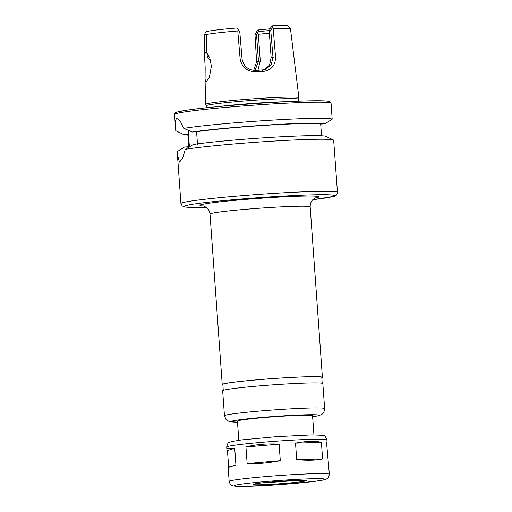 <?xml version="1.0" encoding="UTF-8"?>
<svg xmlns="http://www.w3.org/2000/svg" width="512" height="512" viewBox="0 0 512 512"><rect width="100%" height="100%" fill="white"/><g stroke="black" fill="none" stroke-linecap="round" stroke-linejoin="round"><path stroke-width="0.77" d="M329.344 474.259A50.214 2.298 175.9 0 0 279.091 475.558A50.214 2.298 175.9 0 0 229.171 481.44C230.803 486.438 231.725 485.037 233.626 486.022L244.365 486.387L279.603 484.634L314.317 481.414L324.947 479.635C328.051 477.901 328.115 479.59 329.344 474.259L326.573 442.701L327.053 442.259L326.88 439.859A50.214 2.298 175.9 0 0 276.627 441.158A50.214 2.298 175.9 0 0 226.701 447.04L226.874 449.44C226.861 448.269 229.478 447.91 234.726 448.371L235.917 464.941L228.166 467.469L228.646 467.027L227.456 450.458L226.874 449.44M280.301 460.704C268.077 463.072 257.024 464.032 247.142 463.565L245.952 446.995C255.622 444.442 266.675 443.482 279.117 444.128L280.301 460.704L247.142 463.565M322.592 458.912C316.851 460.339 308.218 460.595 296.704 459.686L295.514 443.117C306.816 441.005 315.443 440.749 321.402 442.336L322.592 458.912L296.704 459.686M235.917 464.941L228.646 467.027M227.456 450.458L234.726 448.371M245.952 446.995L279.117 444.128M295.514 443.117L321.402 442.336M313.933 434.886L312.563 415.738A37.664 1.722 175.9 0 0 274.874 416.717A37.664 1.722 175.9 0 0 237.434 421.126L238.803 440.269M305.619 480.934A26.675 1.222 175.9 0 0 306.202 480.634A26.675 1.222 175.9 0 0 279.507 481.325A26.675 1.222 175.9 0 0 252.986 484.448A26.675 1.222 175.9 0 0 276.845 483.955A26.675 1.222 175.9 0 0 305.619 480.934M264.243 482.637A26.675 1.222 175.9 0 0 294.803 480.448M312.64 416.8L319.142 415.565L322.138 414.138C323.162 412.678 323.795 414.195 324.634 408.589L322.842 383.571A50.214 2.298 175.9 0 0 272.589 384.87A50.214 2.298 175.9 0 0 222.669 390.752L224.461 415.77L226.022 419.507L229.101 421.504L237.51 422.182M322.189 383.258L321.766 377.363A49.587 2.266 175.9 0 0 272.147 378.643A49.587 2.266 175.9 0 0 222.848 384.454L223.27 390.349M321.792 377.722A50.214 2.298 175.9 0 0 322.394 377.318A50.214 2.298 175.9 0 0 272.141 378.618A50.214 2.298 175.9 0 0 222.221 384.499A50.214 2.298 175.9 0 0 222.874 384.813M337.453 192.358A78.464 3.59 175.9 0 0 258.938 194.387A78.464 3.59 175.9 0 0 180.934 203.578L182.208 205.971L185.101 207.027L206.349 207.341A75.322 3.443 175.9 0 1 238.067 199.309A75.322 3.443 175.9 0 1 332.896 196.557A75.322 3.443 175.9 0 1 312.845 199.699L333.542 196.448C335.974 196.077 337.28 194.714 337.453 192.358L333.664 140.166A78.464 3.59 175.9 0 0 333.459 140.019A78.464 3.59 175.9 0 0 270.086 141.312A78.464 3.59 175.9 0 0 185.286 149.325L182.528 158.49L179.533 162.074L177.478 155.354L177.254 151.629L184.499 147.027L188.723 146.765L187.827 134.259L183.603 134.515L175.757 130.682L175.36 120.787L176.602 118.259L180.154 120.909L183.782 128.378L192.365 132L196.589 131.744L197.485 144.25M189.555 146.758A21.971 4.646 86.5 0 1 188.691 130.432M333.459 140.019L325.818 136.326A71.13 3.251 175.9 0 0 269.958 137.427A71.13 3.251 175.9 0 0 193.261 144.512L185.286 149.325M175.757 130.682A78.464 3.59 175.9 0 0 175.968 130.829L182.4 133.939M321.51 135.776L320.698 124.083L324.922 123.821L332.166 119.219A78.464 3.59 175.9 0 0 270.285 120.262A78.464 3.59 175.9 0 0 183.782 128.378M332.166 119.219L331.066 103.232A78.464 3.59 175.9 0 0 252.55 105.261A78.464 3.59 175.9 0 0 174.547 114.451L175.424 126.714M324.922 123.821A71.13 3.251 175.9 0 0 269.062 124.922A71.13 3.251 175.9 0 0 192.365 132M183.603 134.515A71.13 3.251 175.9 0 0 187.91 135.072M320.698 124.083A67.008 3.066 175.9 0 0 268.205 125.165A67.008 3.066 175.9 0 0 196.589 131.744M298.669 101.165L298.528 99.2A46.291 2.118 175.9 0 0 252.198 100.403A46.291 2.118 175.9 0 0 206.176 105.824L206.317 107.782M298.528 99.219L298.886 97.715A46.765 2.138 175.9 0 0 298.886 97.677A46.765 2.138 175.9 0 0 252.09 98.893A46.765 2.138 175.9 0 0 205.6 104.365A46.765 2.138 175.9 0 0 205.606 104.397L206.176 105.837M204.698 53.658L204.288 35.13A43.309 1.984 175.9 0 0 204.128 35.27A43.309 1.984 175.9 0 0 204.115 35.322L204.563 56.147L204.698 53.658L205.914 52.352L206.886 53.024L209.824 57.952L211.386 66.253L209.344 77.37L205.997 82.221L205.062 79.258L205.178 67.789L204.563 56.147M298.886 97.677L290.515 29.126A43.309 1.984 175.9 0 0 290.496 29.082A43.309 1.984 175.9 0 0 273.21 28.787L272.365 27.578L270.765 30.573L272.979 57.069L271.162 65.011L265.011 69.651L256.09 70.47C248.294 70.285 243.616 66.458 242.054 58.976L239.846 32.48L238.227 29.683L237.779 30.97L240.134 58.938C241.907 67.379 247.334 71.699 256.422 71.898L263.098 71.488C271.443 70.208 275.584 65.299 275.52 56.755L273.21 28.787M237.779 30.97A43.309 1.984 175.9 0 0 206.451 34.502L206.886 53.024M264.109 69.869L269.536 65.203L271.13 57.6L269.222 31.014L270.765 30.573M269.222 31.014L270.502 28.07L272.019 26.022L272.922 25.766L272.365 27.578M253.696 70.4L256.608 61.766L255.008 35.098L257.478 30.195L258.387 29.939L258.125 31.629A34.522 1.581 175.9 0 0 269.363 30.534M258.387 29.939A37.664 1.722 175.9 0 0 270.099 28.819M290.496 29.082L288.467 26.08A41.498 1.901 175.9 0 0 272.922 25.766M257.901 70.355L260.269 61.011L258.349 34.253A32.954 1.51 175.9 0 0 269.376 33.165M258.349 34.253L257.434 33.28L256.55 34.656L258.458 61.235L254.963 70.496M258.125 31.629L257.434 33.28M255.008 35.098L256.55 34.656M238.227 29.683L236.698 28A41.498 1.901 175.9 0 0 205.709 32.013L204.128 35.27M210.912 61.786L207.379 56.787L206.874 53.005M204.288 35.13L206.451 34.502M312.64 416.774A43.936 2.01 175.9 0 0 317.862 415.789A43.936 2.01 175.9 0 0 267.706 416.966A43.936 2.01 175.9 0 0 237.504 422.157M324.634 408.589A50.214 2.298 175.9 0 0 274.387 409.888A50.214 2.298 175.9 0 0 224.461 415.77M323.987 479.802A45.51 2.08 175.9 0 0 265.594 481.555A45.51 2.08 175.9 0 0 249.197 486.266A45.51 2.08 175.9 0 0 323.987 479.802M322.394 377.318L310.176 206.886A50.214 2.298 175.9 0 0 259.93 208.186A50.214 2.298 175.9 0 0 210.003 214.067L222.221 384.499M315.11 198.067A59.629 2.726 175.9 0 0 317.587 197.504A59.629 2.726 175.9 0 0 254.81 198.694A59.629 2.726 175.9 0 0 203.866 206.042M328.23 102.49A76.896 3.52 175.9 0 0 252.442 103.77A76.896 3.52 175.9 0 0 177.248 113.312M286.554 101.69A46.291 2.118 175.9 0 0 218.381 106.579M242.054 58.976L240.134 58.938M275.52 56.755L271.13 57.6M256.608 61.766L260.269 61.011M256.09 70.47L256.422 71.898M262.515 70.074L263.098 71.488M228.166 467.469L229.171 481.44M326.88 439.859C325.696 436.755 324.672 435.366 323.808 435.686L322.419 435.277L311.686 434.912L276.442 436.672L241.734 439.885L231.45 441.568L229.197 442.438C228.256 442.259 227.424 443.795 226.701 447.04M310.176 206.886C310.131 202.304 312.314 200.218 312.691 199.853L315.661 197.837M210.003 214.067C209.395 209.523 206.944 207.77 206.509 207.462L203.251 205.888M177.478 155.354L180.934 203.578M331.066 103.232L329.677 101.562L328.07 101.19C324.461 100.698 316.858 100.621 305.248 100.947C274.157 101.696 212.186 106.381 187.245 110.118L177.312 111.981C175.469 112.358 174.547 113.178 174.547 114.451M205.062 79.258L205.6 104.365"/></g></svg>
